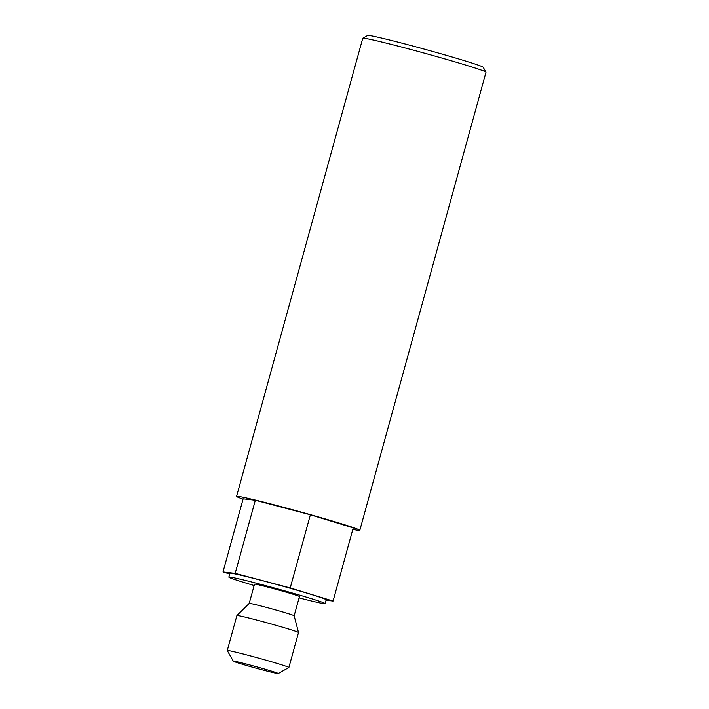 <?xml version="1.0" encoding="UTF-8"?>
<svg xmlns="http://www.w3.org/2000/svg" width="709" height="709" viewBox="0 0 709 709"><rect width="100%" height="100%" fill="white"/><g stroke="black" fill="none" stroke-linecap="round" stroke-linejoin="round"><path stroke-width="1.06" d="M362.795 38.233L367.705 35.45A59.919 1.897 15.4 0 1 437.604 52.838A59.919 1.897 15.4 0 1 483.192 67.258L485.984 72.167A63.916 2.021 -164.6 0 0 437.356 56.782A63.916 2.021 -164.6 0 0 362.795 38.233A63.916 2.021 -164.6 0 0 362.751 38.286L236.567 496.389A63.916 2.021 -164.6 0 0 243.063 499.127M352.825 529.357A63.916 2.021 -164.6 0 0 359.817 530.332A63.916 2.021 -164.6 0 0 311.171 514.876A63.916 2.021 -164.6 0 0 236.567 496.389M254.141 585.51A49.94 1.578 15.4 0 1 228.839 577.091A49.94 1.578 15.4 0 1 287.127 591.536A49.94 1.578 15.4 0 1 325.13 603.607A49.94 1.578 15.4 0 1 299.083 597.891M228.839 577.091L229.902 573.235A49.94 1.578 15.4 0 1 288.182 587.69A49.94 1.578 15.4 0 1 326.184 599.761L325.13 603.607M249.205 603.403A23.308 0.736 15.4 0 1 249.213 603.394A23.308 0.736 15.4 0 1 276.413 610.157A23.308 0.736 15.4 0 1 294.155 615.775A23.308 0.736 15.4 0 1 294.155 615.784L298.516 632.499A31.958 1.01 15.4 0 1 298.516 632.517A31.958 1.01 15.4 0 0 274.197 624.797A31.958 1.01 15.4 0 0 236.903 615.527A31.958 1.01 15.4 0 1 236.903 615.527L249.213 603.394L254.513 584.163A23.308 0.736 15.4 0 1 281.721 590.907A23.308 0.736 15.4 0 1 299.455 596.544L294.155 615.784M233.305 661.178L227.27 650.552A31.958 1.01 15.4 0 1 227.261 650.516A31.958 1.01 15.4 0 1 264.563 659.769A31.958 1.01 15.4 0 1 288.882 667.497A31.958 1.01 15.4 0 1 288.855 667.524L278.229 673.55A23.308 0.736 15.4 0 1 251.039 666.788A23.308 0.736 15.4 0 1 233.305 661.178A23.308 0.736 15.4 0 1 260.513 667.896A23.308 0.736 15.4 0 1 278.229 673.55M229.689 574.006L223.007 571.959L235.184 573.386L290.22 587.929L333.079 601.037L326.06 600.222M333.079 601.037L353.224 527.895L310.374 514.787L255.329 500.244L243.152 498.817L223.007 571.959M255.329 500.244L235.184 573.386M310.374 514.787L290.22 587.929M359.817 530.332L485.993 72.238A63.916 2.021 -164.6 0 0 485.984 72.167M227.261 650.516L236.895 615.545M288.882 667.497L298.516 632.517"/></g></svg>
